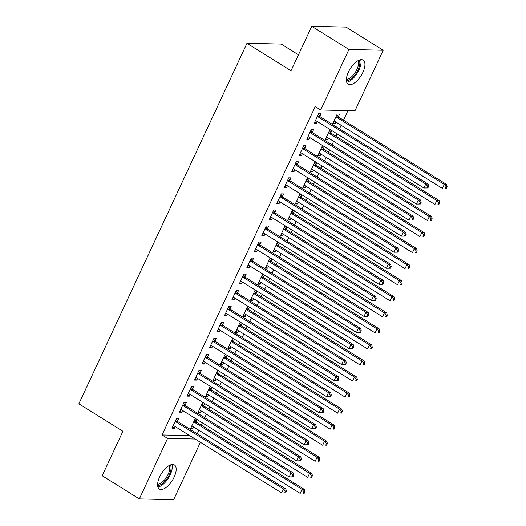 <?xml version="1.0" encoding="UTF-8"?>
<svg xmlns="http://www.w3.org/2000/svg" width="526" height="526" viewBox="0 0 526 526"><rect width="100%" height="100%" fill="white"/><g stroke="black" fill="none" stroke-linecap="round" stroke-linejoin="round"><path stroke-width="0.79" d="M159.667 476.826A14.195 6.437 -58.1 0 1 174.408 464.945A14.195 6.437 -58.1 0 1 174.119 477.161A14.195 6.437 -58.1 0 1 159.385 489.042A14.195 6.437 -58.1 0 1 159.667 476.826M348.436 72.016A14.195 6.437 -58.1 0 1 363.17 60.135A14.195 6.437 -58.1 0 1 362.887 72.345A14.195 6.437 -58.1 0 1 348.146 84.232A14.195 6.437 -58.1 0 1 348.436 72.016M197.263 433.772L198.907 430.242M201.28 425.153L202.372 422.812M204.745 417.723L206.396 414.192M208.769 409.103L209.861 406.762M212.234 401.673L213.878 398.143M216.252 393.053L217.343 390.713M219.717 385.617L221.361 382.093M223.734 376.997L224.826 374.657M227.199 369.568L228.849 366.037M231.223 360.948L232.314 358.607M234.688 353.518L236.332 349.987M238.705 344.898L239.797 342.558M242.17 337.468L243.814 333.938M246.188 328.849L247.286 326.501M249.659 321.412L251.303 317.888M253.677 312.792L254.768 310.452M257.142 305.363L258.785 301.832M261.159 296.743L262.25 294.402M264.624 289.313L266.274 285.782M268.648 280.693L269.739 278.353M272.113 273.264L273.757 269.733M276.13 264.644L277.222 262.296M279.595 257.207L281.239 253.683M283.613 248.588L284.704 246.247M287.078 241.158L288.728 237.627M291.102 232.538L292.193 230.197M294.567 225.108L296.21 221.577M298.584 216.488L299.675 214.148M302.049 209.052L303.693 205.528M306.066 200.439L307.164 198.092M309.538 193.003L311.182 189.478M313.555 184.383L314.647 182.042M317.02 176.953L318.664 173.422M321.038 168.333L322.129 165.992M324.503 160.903L326.153 157.373M328.526 152.284L329.618 149.943M331.991 144.847L333.635 141.323M336.009 136.234L337.1 133.887M339.474 128.798L341.118 125.267M343.491 120.178L347.956 110.618M200.393 442.294L173.626 499.7L139.351 498.911L167.57 438.395L195.159 439.032M298.459 54.816L281.246 44.085L246.97 43.296L78.861 403.804L122.913 431.274L102.182 475.734L139.351 498.911M246.97 43.296L291.023 70.76L311.754 26.3L346.036 27.089L383.204 50.266L354.984 110.776L320.709 109.987L348.929 49.477L383.204 50.266M203.812 402.988L202.503 402.962L198.013 412.594L200.327 412.647L201.136 410.911M204.601 403.481L203.608 405.612M185.08 405.184L186.289 402.587L183.975 402.535L179.484 412.167L181.799 412.22L182.607 410.49M218.783 370.889L217.468 370.856L212.977 380.489L215.298 380.541L216.101 378.812M219.566 371.382L218.573 373.513M200.044 373.085L201.261 370.488L198.94 370.429L194.449 380.061L196.77 380.114L197.572 378.385M233.754 338.783L232.439 338.757L227.949 348.39L230.263 348.442L231.072 346.706M234.537 339.277L233.544 341.407M215.016 340.979L216.225 338.382L213.911 338.33L209.42 347.962L211.735 348.015L212.543 346.279M248.719 306.684L247.411 306.651L242.92 316.284L245.234 316.336L246.043 314.607M249.508 307.171L248.515 309.308M229.987 308.88L231.197 306.283L228.882 306.224L224.392 315.856L226.706 315.909L227.515 314.18M263.69 274.579L262.382 274.552L257.891 284.185L260.206 284.237L261.014 282.501M264.479 275.072L263.487 277.202M244.958 276.775L246.168 274.178L243.854 274.125L239.363 283.757L241.677 283.81L242.486 282.074M278.662 242.479L277.347 242.447L272.856 252.079L275.177 252.132L275.979 250.402M279.444 242.966L278.451 245.103M259.923 244.675L261.139 242.078L258.818 242.019L254.328 251.652L256.649 251.704L257.457 249.975M293.633 210.374L292.318 210.347L287.827 219.98L290.142 220.032L290.95 218.297M294.415 210.867L293.423 212.997M274.894 212.57L276.104 209.973L273.79 209.92L269.299 219.552L271.613 219.605L272.422 217.869M308.598 178.275L307.289 178.242L302.798 187.874L305.113 187.927L305.922 186.197M309.387 178.761L308.394 180.898M289.865 180.471L291.075 177.867L288.761 177.814L284.27 187.447L286.585 187.499L287.393 185.77M323.569 146.169L322.26 146.143L317.77 155.775L320.084 155.827L320.893 154.092M324.358 146.662L323.365 148.792M304.837 148.365L306.047 145.768L303.732 145.715L299.241 155.348L301.556 155.4L302.365 153.664M338.33 116.693L339.546 114.089L337.225 114.037L332.734 123.669L335.055 123.722L335.858 121.993M319.801 116.266L321.018 113.662L318.703 113.609L314.206 123.242L316.527 123.294L317.336 121.565M320.709 109.987L315.205 106.554L162.061 434.963L189.656 435.6M312.319 132.315L313.529 129.718L311.214 129.666L306.724 139.291L309.038 139.344L309.847 137.615M331.058 130.119L329.743 130.093L325.252 139.719L327.566 139.771L328.375 138.042M331.84 130.612L330.847 132.743M297.348 164.414L298.564 161.817L296.243 161.765L291.752 171.397L294.073 171.45L294.876 169.72M316.087 162.225L314.772 162.192L310.281 171.824L312.595 171.877L313.404 170.148M316.869 162.712L315.876 164.842M282.383 196.52L283.593 193.923L281.279 193.87L276.788 203.496L279.102 203.555L279.911 201.82M301.115 194.324L299.807 194.298L295.31 203.924L297.631 203.976L298.439 202.247M301.904 194.817L300.905 196.948M267.412 228.619L268.622 226.022L266.307 225.97L261.816 235.602L264.131 235.655L264.94 233.925M286.144 226.43L284.836 226.397L280.345 236.029L282.659 236.082L283.468 234.353M286.933 226.916L285.94 229.047M252.441 260.725L253.65 258.128L251.336 258.075L246.845 267.701L249.16 267.76L249.968 266.024M271.179 258.529L269.864 258.503L265.374 268.128L267.688 268.181L268.497 266.452M271.962 259.022L270.969 261.152M237.469 292.824L238.686 290.227L236.365 290.174L231.874 299.807L234.195 299.859L234.997 298.13M256.208 290.635L254.893 290.602L250.402 300.234L252.717 300.287L253.525 298.558M256.99 291.121L255.998 293.252M222.505 324.93L223.714 322.333L221.4 322.28L216.909 331.906L219.224 331.965L220.032 330.229M241.237 322.734L239.922 322.708L235.431 332.333L237.752 332.386L238.561 330.657M242.026 323.227L241.026 325.357M207.533 357.029L208.743 354.432L206.429 354.379L201.938 364.012L204.252 364.064L205.061 362.335M226.265 354.84L224.957 354.807L220.466 364.439L222.781 364.492L223.589 362.762M227.054 355.326L226.062 357.456M192.562 389.135L193.772 386.538L191.457 386.485L186.967 396.111L189.281 396.17L190.09 394.434M211.301 386.939L209.986 386.912L205.495 396.538L207.809 396.591L208.618 394.862M212.083 387.432L211.09 389.562M177.591 421.241L178.807 418.637L176.486 418.584L171.995 428.217L174.316 428.269L175.119 426.54M196.329 419.044L195.014 419.012L190.524 428.644L192.838 428.697L193.647 426.967M197.112 419.531L196.119 421.661M311.754 26.3L348.929 49.477M162.061 434.963L167.57 438.395M314.712 122.163L316.527 123.294M333.241 122.591L335.055 123.722M307.23 138.22L309.038 139.344M325.752 138.64L327.566 139.771M299.741 154.269L301.556 155.4M318.269 154.697L320.084 155.827M292.259 170.319L294.073 171.45M310.787 170.746L312.595 171.877M284.77 186.368L286.585 187.499M303.298 186.796L305.113 187.927M277.287 202.425L279.102 203.555M295.816 202.845L297.631 203.976M269.805 218.474L271.613 219.605M288.333 218.901L290.142 220.032M262.316 234.524L264.131 235.655M280.845 234.951L282.659 236.082M254.834 250.573L256.649 251.704M273.362 251.001L275.177 252.132M247.345 266.629L249.16 267.76M265.873 267.05L267.688 268.181M239.863 282.679L241.677 283.81M258.391 283.106L260.206 284.237M232.38 298.729L234.195 299.859M250.909 299.156L252.717 300.287M224.891 314.778L226.706 315.909M243.42 315.205L245.234 316.336M217.409 330.834L219.224 331.965M235.937 331.255L237.752 332.386M209.927 346.884L211.735 348.015M228.455 347.311L230.263 348.442M202.438 362.933L204.252 364.064M220.966 363.361L222.781 364.492M194.955 378.983L196.77 380.114M213.484 379.41L215.298 380.541M187.466 395.039L189.281 396.17M205.995 395.467L207.809 396.591M179.984 411.089L181.799 412.22M198.512 411.516L200.327 412.647M172.502 427.138L174.316 428.269M191.03 427.566L192.838 428.697M427.862 187.953L428.611 186.349L427.684 186.322L426.934 187.927L427.862 187.953L423.89 187.999L316.238 120.881A1.821 1.565 -88.7 0 0 315.666 120.678L315.422 120.645M426.934 187.927L423.89 187.999L425.764 183.988L428.079 184.041L320.419 116.923A1.821 1.565 -88.7 0 1 319.959 116.483L318.388 114.28M317.487 116.213L317.645 116.43A1.821 1.565 -88.7 0 0 318.105 116.864L425.764 183.988L427.684 186.322M428.611 186.349L428.079 184.041M333.951 121.072L334.194 121.105A1.821 1.565 91.3 0 1 334.76 121.309L442.419 188.426L444.292 184.416L446.607 184.468L338.948 117.344A1.821 1.565 91.3 0 1 338.488 116.91L336.916 114.707M446.212 186.75L445.463 188.354L446.39 188.38L447.139 186.776L446.212 186.75L444.292 184.416L336.633 117.291A1.821 1.565 91.3 0 1 336.173 116.857L336.015 116.634M446.39 188.38L445.463 188.354M446.607 184.468L447.139 186.776M420.379 204.003L421.129 202.398L420.202 202.379L419.452 203.983L420.379 204.003L416.408 204.055L308.749 136.931A1.821 1.565 -88.7 0 0 308.183 136.727L307.934 136.694M419.452 203.983L416.408 204.055L418.275 200.038L420.596 200.09L312.937 132.973A1.821 1.565 -88.7 0 1 312.477 132.532L310.905 130.33M310.005 132.263L310.162 132.48A1.821 1.565 -88.7 0 0 310.623 132.92L418.275 200.038L420.202 202.379M421.129 202.398L420.596 200.09M412.89 220.052L413.64 218.448L412.713 218.428L411.97 220.032L412.89 220.052L408.919 220.105L301.267 152.981A1.821 1.565 -88.7 0 0 300.694 152.777L300.451 152.744M411.97 220.032L408.919 220.105L410.793 216.094L413.107 216.147L305.455 149.022A1.821 1.565 -88.7 0 1 304.995 148.588L303.417 146.386M302.516 148.312L302.674 148.536A1.821 1.565 -88.7 0 0 303.134 148.97L410.793 216.094L412.713 218.428M413.64 218.448L413.107 216.147M326.462 137.122L326.712 137.154A1.821 1.565 91.3 0 1 327.277 137.358L434.936 204.482L436.804 200.465L439.118 200.518L331.465 133.4A1.821 1.565 91.3 0 1 331.005 132.96L329.434 130.757M438.73 202.806L437.98 204.41L438.908 204.43L439.657 202.826L438.73 202.806L436.804 200.465L329.151 133.348A1.821 1.565 91.3 0 1 328.691 132.907L328.533 132.69M438.908 204.43L437.98 204.41M439.118 200.518L439.657 202.826M318.98 153.171L319.223 153.204A1.821 1.565 91.3 0 1 319.795 153.408L427.447 220.532L429.321 216.521L431.636 216.574L323.983 149.45A1.821 1.565 91.3 0 1 323.523 149.016L321.945 146.813M431.241 218.855L430.492 220.46L431.419 220.479L432.168 218.875L431.241 218.855L429.321 216.521L321.662 149.397A1.821 1.565 91.3 0 1 321.202 148.957L321.044 148.74M431.419 220.479L430.492 220.46M431.636 216.574L432.168 218.875M359.127 60.161A12.289 5.576 -58.1 0 1 359.311 60.464A12.289 5.576 -58.1 0 1 356.345 73.029A12.289 5.576 -58.1 0 1 346.391 80.583M346.384 79.38A11.375 5.161 121.9 0 0 355.471 72.121A11.375 5.161 121.9 0 0 358.061 60.727A11.375 5.161 121.9 0 0 358.042 60.681M346.68 82.181A14.11 6.397 121.9 0 0 357.233 73.16A14.11 6.397 121.9 0 0 360.685 59.714M170.358 464.971A12.289 5.576 -58.1 0 1 170.542 465.28A12.289 5.576 -58.1 0 1 167.577 477.838A12.289 5.576 -58.1 0 1 157.629 485.399M157.616 484.19A11.375 5.161 121.9 0 0 166.703 476.931A11.375 5.161 121.9 0 0 169.3 465.543A11.375 5.161 121.9 0 0 169.273 465.497M157.912 486.997A14.11 6.397 121.9 0 0 168.471 477.976A14.11 6.397 121.9 0 0 171.923 464.53M405.408 236.108L406.157 234.497L405.23 234.478L404.481 236.082L405.408 236.108L401.437 236.154L293.778 169.037A1.821 1.565 -88.7 0 0 293.212 168.826L292.969 168.8M404.481 236.082L401.437 236.154L403.31 232.144L405.625 232.196L297.966 165.072A1.821 1.565 -88.7 0 1 297.506 164.638L295.934 162.435M295.033 164.362L295.191 164.585A1.821 1.565 -88.7 0 0 295.651 165.019L403.31 232.144L405.23 234.478M406.157 234.497L405.625 232.196M397.926 252.158L398.675 250.554L397.748 250.527L396.998 252.138L397.926 252.158L393.954 252.204L286.295 185.086A1.821 1.565 -88.7 0 0 285.73 184.882L285.48 184.85M396.998 252.138L393.954 252.204L395.822 248.193L398.136 248.246L290.483 181.128A1.821 1.565 -88.7 0 1 290.023 180.688L288.445 178.485M287.551 180.418L287.709 180.635A1.821 1.565 -88.7 0 0 288.169 181.069L395.822 248.193L397.748 250.527M398.675 250.554L398.136 248.246M311.497 169.227L311.74 169.254A1.821 1.565 91.3 0 1 312.306 169.457L419.965 236.582L421.832 232.571L424.153 232.624L316.494 165.499A1.821 1.565 91.3 0 1 316.034 165.065L314.463 162.863M423.759 234.905L423.009 236.509L423.936 236.529L424.686 234.925L423.759 234.905L421.832 232.571L314.18 165.447A1.821 1.565 91.3 0 1 313.72 165.013L313.562 164.789M423.936 236.529L423.009 236.509M424.153 232.624L424.686 234.925M304.008 185.277L304.258 185.31A1.821 1.565 91.3 0 1 304.824 185.514L412.476 252.631L414.35 248.62L416.664 248.673L309.012 181.549A1.821 1.565 91.3 0 1 308.552 181.115L306.974 178.912M416.276 250.955L415.527 252.559L416.454 252.585L417.197 250.981L416.276 250.955L414.35 248.62L306.697 181.496A1.821 1.565 91.3 0 1 306.237 181.062L306.079 180.839M416.454 252.585L415.527 252.559M416.664 248.673L417.197 250.981M390.437 268.207L391.186 266.603L390.259 266.583L389.51 268.188L390.437 268.207L386.465 268.26L278.813 201.136A1.821 1.565 -88.7 0 0 278.241 200.932L277.998 200.899M389.51 268.188L386.465 268.26L388.339 264.243L390.654 264.302L283.001 197.178A1.821 1.565 -88.7 0 1 282.541 196.737L280.963 194.541M280.062 196.468L280.22 196.685A1.821 1.565 -88.7 0 0 280.68 197.125L388.339 264.243L390.259 266.583M391.186 266.603L390.654 264.302M296.526 201.326L296.769 201.359A1.821 1.565 91.3 0 1 297.341 201.563L404.994 268.687L406.868 264.67L409.182 264.723L301.523 197.605A1.821 1.565 91.3 0 1 301.063 197.165L299.491 194.962M408.787 267.011L408.038 268.615L408.965 268.635L409.715 267.03L408.787 267.011L406.868 264.67L299.209 197.552A1.821 1.565 91.3 0 1 298.748 197.112L298.59 196.895M408.965 268.635L408.038 268.615M409.182 264.723L409.715 267.03M382.954 284.257L383.704 282.653L382.777 282.633L382.027 284.237L382.954 284.257L378.983 284.31L271.324 217.185A1.821 1.565 -88.7 0 0 270.758 216.982L270.509 216.949M382.027 284.237L378.983 284.31L380.85 280.299L383.171 280.351L275.512 213.227A1.821 1.565 -88.7 0 1 275.052 212.793L273.481 210.591M272.58 212.517L272.738 212.741A1.821 1.565 -88.7 0 0 273.198 213.175L380.85 280.299L382.777 282.633M383.704 282.653L383.171 280.351M289.037 217.376L289.287 217.409A1.821 1.565 91.3 0 1 289.852 217.613L397.511 284.737L399.379 280.726L401.7 280.779L294.041 213.655A1.821 1.565 91.3 0 1 293.58 213.221L292.009 211.018M401.305 283.06L400.556 284.665L401.483 284.684L402.232 283.08L401.305 283.06L399.379 280.726L291.726 213.602A1.821 1.565 91.3 0 1 291.266 213.168L291.108 212.945M401.483 284.684L400.556 284.665M401.7 280.779L402.232 283.08M375.472 300.313L376.215 298.702L375.288 298.683L374.545 300.287L375.472 300.313L371.494 300.359L263.842 233.242A1.821 1.565 -88.7 0 0 263.276 233.031L263.026 233.005M374.545 300.287L371.494 300.359L373.368 296.348L375.682 296.401L268.03 229.277A1.821 1.565 -88.7 0 1 267.57 228.843L265.992 226.64M265.097 228.567L265.255 228.79A1.821 1.565 -88.7 0 0 265.715 229.224L373.368 296.348L375.288 298.683M376.215 298.702L375.682 296.401M281.555 233.432L281.798 233.459A1.821 1.565 91.3 0 1 282.37 233.662L390.022 300.787L391.896 296.776L394.211 296.828L286.558 229.704A1.821 1.565 91.3 0 1 286.098 229.27L284.52 227.068M393.816 299.11L393.073 300.714L393.994 300.734L394.743 299.13L393.816 299.11L391.896 296.776L284.237 229.652A1.821 1.565 91.3 0 1 283.777 229.218L283.619 228.994M393.994 300.734L393.073 300.714M394.211 296.828L394.743 299.13M367.983 316.363L368.733 314.758L367.805 314.732L367.056 316.343L367.983 316.363L364.012 316.415L256.359 249.291A1.821 1.565 -88.7 0 0 255.787 249.087L255.544 249.054M367.056 316.343L364.012 316.415L365.886 312.398L368.2 312.451L260.541 245.333A1.821 1.565 -88.7 0 1 260.081 244.892L258.509 242.69M257.608 244.623L257.766 244.84A1.821 1.565 -88.7 0 0 258.227 245.28L365.886 312.398L367.805 314.732M368.733 314.758L368.2 312.451M274.072 249.482L274.316 249.515A1.821 1.565 91.3 0 1 274.881 249.719L382.54 316.836L384.414 312.825L386.728 312.878L279.069 245.76A1.821 1.565 91.3 0 1 278.609 245.32L277.038 243.117M386.334 315.159L385.584 316.764L386.511 316.79L387.261 315.186L386.334 315.159L384.414 312.825L276.755 245.701A1.821 1.565 91.3 0 1 276.295 245.267L276.137 245.044M386.511 316.79L385.584 316.764M386.728 312.878L387.261 315.186M360.501 332.412L361.25 330.808L360.323 330.788L359.574 332.393L360.501 332.412L356.529 332.465L248.87 265.341A1.821 1.565 -88.7 0 0 248.305 265.137L248.055 265.104M359.574 332.393L356.529 332.465L358.397 328.448L360.711 328.507L253.059 261.383A1.821 1.565 -88.7 0 1 252.598 260.949L251.027 258.746M250.126 260.672L250.284 260.889A1.821 1.565 -88.7 0 0 250.744 261.33L358.397 328.448L360.323 330.788M361.25 330.808L360.711 328.507M266.583 265.531L266.833 265.564A1.821 1.565 91.3 0 1 267.399 265.768L375.058 332.892L376.925 328.875L379.239 328.928L271.587 261.81A1.821 1.565 91.3 0 1 271.127 261.369L269.549 259.167M378.851 331.216L378.102 332.82L379.029 332.84L379.779 331.235L378.851 331.216L376.925 328.875L269.273 261.757A1.821 1.565 91.3 0 1 268.812 261.317L268.654 261.1M379.029 332.84L378.102 332.82M379.239 328.928L379.779 331.235M353.012 348.462L353.761 346.858L352.834 346.838L352.091 348.442L353.012 348.462L349.04 348.514L241.388 281.39A1.821 1.565 -88.7 0 0 240.816 281.186L240.573 281.16M352.091 348.442L349.04 348.514L350.914 344.504L353.229 344.556L245.576 277.432A1.821 1.565 -88.7 0 1 245.116 276.998L243.538 274.796M242.637 276.722L242.795 276.946A1.821 1.565 -88.7 0 0 243.255 277.38L350.914 344.504L352.834 346.838M353.761 346.858L353.229 344.556M259.101 281.581L259.344 281.614A1.821 1.565 91.3 0 1 259.916 281.818L367.569 348.942L369.443 344.931L371.757 344.984L264.105 277.86A1.821 1.565 91.3 0 1 263.644 277.426L262.066 275.223M371.363 347.265L370.613 348.87L371.54 348.889L372.29 347.285L371.363 347.265L369.443 344.931L261.784 277.807A1.821 1.565 91.3 0 1 261.323 277.373L261.166 277.149M371.54 348.889L370.613 348.87M371.757 344.984L372.29 347.285M345.529 364.518L346.279 362.907L345.352 362.887L344.602 364.492L345.529 364.518L341.558 364.564L233.899 297.446A1.821 1.565 -88.7 0 0 233.334 297.243L233.09 297.21M344.602 364.492L341.558 364.564L343.425 360.553L345.746 360.606L238.087 293.482A1.821 1.565 -88.7 0 1 237.627 293.048L236.056 290.845M235.155 292.772L235.313 292.995A1.821 1.565 -88.7 0 0 235.773 293.429L343.425 360.553L345.352 362.887M346.279 362.907L345.746 360.606M251.612 297.637L251.862 297.663A1.821 1.565 91.3 0 1 252.427 297.874L360.086 364.991L361.954 360.981L364.275 361.033L256.616 293.909A1.821 1.565 91.3 0 1 256.155 293.475L254.584 291.272M363.88 363.315L363.131 364.919L364.058 364.939L364.807 363.334L363.88 363.315L361.954 360.981L254.301 293.856A1.821 1.565 91.3 0 1 253.841 293.423L253.683 293.199M364.058 364.939L363.131 364.919M364.275 361.033L364.807 363.334M338.047 380.568L338.797 378.963L337.87 378.937L337.12 380.548L338.047 380.568L334.076 380.62L226.417 313.496A1.821 1.565 -88.7 0 0 225.851 313.292L225.601 313.259M337.12 380.548L334.076 380.62L335.943 376.603L338.257 376.655L230.605 309.538A1.821 1.565 -88.7 0 1 230.145 309.097L228.567 306.895M227.673 308.828L227.83 309.045A1.821 1.565 -88.7 0 0 228.291 309.485L335.943 376.603L337.87 378.937M338.797 378.963L338.257 376.655M244.13 313.687L244.38 313.72A1.821 1.565 91.3 0 1 244.945 313.923L352.598 381.041L354.471 377.03L356.786 377.083L249.133 309.965A1.821 1.565 91.3 0 1 248.673 309.525L247.095 307.322M356.398 379.364L355.648 380.969L356.575 380.995L357.318 379.391L356.398 379.364L354.471 377.03L246.819 309.906A1.821 1.565 91.3 0 1 246.359 309.472L246.201 309.255M356.575 380.995L355.648 380.969M356.786 377.083L357.318 379.391M330.558 396.617L331.308 395.013L330.381 394.993L329.631 396.597L330.558 396.617L326.587 396.67L218.934 329.546A1.821 1.565 -88.7 0 0 218.362 329.342L218.119 329.309M329.631 396.597L326.587 396.67L328.461 392.652L330.775 392.712L223.123 325.587A1.821 1.565 -88.7 0 1 222.662 325.153L221.084 322.951M220.184 324.877L220.341 325.094A1.821 1.565 -88.7 0 0 220.802 325.535L328.461 392.652L330.381 394.993M331.308 395.013L330.775 392.712M236.647 329.736L236.891 329.769A1.821 1.565 91.3 0 1 237.463 329.973L345.115 397.097L346.989 393.08L349.303 393.132L241.644 326.015A1.821 1.565 91.3 0 1 241.184 325.574L239.613 323.372M348.909 395.42L348.159 397.025L349.086 397.045L349.836 395.44L348.909 395.42L346.989 393.08L239.33 325.962A1.821 1.565 91.3 0 1 238.87 325.522L238.712 325.305M349.086 397.045L348.159 397.025M349.303 393.132L349.836 395.44M323.076 412.667L323.825 411.062L322.898 411.043L322.149 412.647L323.076 412.667L319.104 412.719L211.445 345.595A1.821 1.565 -88.7 0 0 210.88 345.391L210.63 345.365M322.149 412.647L319.104 412.719L320.972 408.709L323.293 408.761L215.634 341.637A1.821 1.565 -88.7 0 1 215.173 341.203L213.602 339M212.701 340.927L212.859 341.15A1.821 1.565 -88.7 0 0 213.319 341.584L320.972 408.709L322.898 411.043M323.825 411.062L323.293 408.761M229.158 345.786L229.408 345.819A1.821 1.565 91.3 0 1 229.974 346.023L337.633 413.147L339.5 409.136L341.815 409.189L234.162 342.064A1.821 1.565 91.3 0 1 233.702 341.63L232.13 339.428M341.427 411.47L340.677 413.074L341.604 413.094L342.354 411.49L341.427 411.47L339.5 409.136L231.848 342.012A1.821 1.565 91.3 0 1 231.387 341.578L231.23 341.354M341.604 413.094L340.677 413.074M341.815 409.189L342.354 411.49M315.593 428.723L316.336 427.112L315.409 427.092L314.666 428.697L315.593 428.723L311.616 428.769L203.963 361.651A1.821 1.565 -88.7 0 0 203.398 361.447L203.148 361.415M314.666 428.697L311.616 428.769L313.489 424.758L315.804 424.811L208.151 357.687A1.821 1.565 -88.7 0 1 207.691 357.253L206.113 355.05M205.219 356.976L205.377 357.2A1.821 1.565 -88.7 0 0 205.837 357.634L313.489 424.758L315.409 427.092M316.336 427.112L315.804 424.811M221.676 361.842L221.919 361.868A1.821 1.565 91.3 0 1 222.491 362.079L330.144 429.196L332.018 425.186L334.332 425.238L226.68 358.114A1.821 1.565 91.3 0 1 226.219 357.68L224.641 355.477M333.938 427.52L333.195 429.124L334.115 429.144L334.865 427.539L333.938 427.52L332.018 425.186L224.359 358.061A1.821 1.565 91.3 0 1 223.898 357.627L223.741 357.404M334.115 429.144L333.195 429.124M334.332 425.238L334.865 427.539M308.105 444.772L308.854 443.168L307.927 443.142L307.177 444.753L308.105 444.772L304.133 444.825L196.481 377.701A1.821 1.565 -88.7 0 0 195.909 377.497L195.665 377.464M307.177 444.753L304.133 444.825L306.007 440.808L308.321 440.86L200.662 373.743A1.821 1.565 -88.7 0 1 200.202 373.302L198.631 371.1M197.73 373.033L197.888 373.25A1.821 1.565 -88.7 0 0 198.348 373.69L306.007 440.808L307.927 443.142M308.854 443.168L308.321 440.86M214.194 377.892L214.437 377.924A1.821 1.565 91.3 0 1 215.002 378.128L322.662 445.246L324.535 441.235L326.85 441.288L219.191 374.17A1.821 1.565 91.3 0 1 218.731 373.73L217.159 371.527M326.455 443.569L325.706 445.18L326.633 445.2L327.382 443.596L326.455 443.569L324.535 441.235L216.876 374.111A1.821 1.565 91.3 0 1 216.416 373.677L216.258 373.46M326.633 445.2L325.706 445.18M326.85 441.288L327.382 443.596M300.622 460.822L301.372 459.218L300.445 459.198L299.695 460.802L300.622 460.822L296.651 460.875L188.992 393.75A1.821 1.565 -88.7 0 0 188.426 393.547L188.176 393.514M299.695 460.802L296.651 460.875L298.518 456.864L300.833 456.916L193.18 389.792A1.821 1.565 -88.7 0 1 192.72 389.358L191.148 387.156M190.248 389.082L190.405 389.299A1.821 1.565 -88.7 0 0 190.866 389.74L298.518 456.864L300.445 459.198M301.372 459.218L300.833 456.916M206.705 393.941L206.955 393.974A1.821 1.565 91.3 0 1 207.52 394.178L315.179 461.302L317.046 457.285L319.361 457.344L211.708 390.22A1.821 1.565 91.3 0 1 211.248 389.779L209.67 387.583M318.973 459.625L318.223 461.23L319.15 461.249L319.9 459.645L318.973 459.625L317.046 457.285L209.394 390.167A1.821 1.565 91.3 0 1 208.934 389.727L208.776 389.51M319.15 461.249L318.223 461.23M319.361 457.344L319.9 459.645M293.133 476.872L293.883 475.267L292.956 475.248L292.213 476.852L293.133 476.872L289.162 476.924L181.509 409.8A1.821 1.565 -88.7 0 0 180.937 409.596L180.694 409.57M292.213 476.852L289.162 476.924L291.036 472.913L293.35 472.966L185.698 405.842A1.821 1.565 -88.7 0 1 185.237 405.408L183.659 403.205M182.759 405.132L182.916 405.355A1.821 1.565 -88.7 0 0 183.377 405.789L291.036 472.913L292.956 475.248M293.883 475.267L293.35 472.966M199.222 409.991L199.466 410.024A1.821 1.565 91.3 0 1 200.038 410.227L307.69 477.352L309.564 473.341L311.879 473.393L204.226 406.269A1.821 1.565 91.3 0 1 203.766 405.835L202.188 403.633M311.484 475.675L310.735 477.279L311.662 477.299L312.411 475.695L311.484 475.675L309.564 473.341L201.905 406.217A1.821 1.565 91.3 0 1 201.445 405.783L201.287 405.559M311.662 477.299L310.735 477.279M311.879 473.393L312.411 475.695M285.651 492.928L286.4 491.323L285.473 491.297L284.724 492.901L285.651 492.928L281.68 492.974L174.021 425.856A1.821 1.565 -88.7 0 0 173.455 425.652L173.212 425.619M284.724 492.901L281.68 492.974L283.547 488.963L285.868 489.016L178.209 421.891A1.821 1.565 -88.7 0 1 177.749 421.457L176.177 419.255M175.276 421.181L175.434 421.405A1.821 1.565 -88.7 0 0 175.894 421.839L283.547 488.963L285.473 491.297M286.4 491.323L285.868 489.016M191.734 426.047L191.983 426.073A1.821 1.565 91.3 0 1 192.549 426.284L300.208 493.401L302.075 489.39L304.396 489.443L196.737 422.319A1.821 1.565 91.3 0 1 196.277 421.885L194.705 419.682M304.002 491.725L303.252 493.329L304.179 493.355L304.929 491.744L304.002 491.725L302.075 489.39L194.423 422.266A1.821 1.565 91.3 0 1 193.963 421.832L193.805 421.609M304.179 493.355L303.252 493.329M304.396 489.443L304.929 491.744M317.645 116.43L319.959 116.483M318.105 116.864L320.419 116.923M338.948 117.344L336.633 117.291M338.488 116.91L336.173 116.857M310.162 132.48L312.477 132.532M310.623 132.92L312.937 132.973M302.674 148.536L304.995 148.588M303.134 148.97L305.455 149.022M331.465 133.4L329.151 133.348M331.005 132.96L328.691 132.907M323.983 149.45L321.662 149.397M323.523 149.016L321.202 148.957M295.191 164.585L297.506 164.638M295.651 165.019L297.966 165.072M287.709 180.635L290.023 180.688M288.169 181.069L290.483 181.128M316.494 165.499L314.18 165.447M316.034 165.065L313.72 165.013M309.012 181.549L306.697 181.496M308.552 181.115L306.237 181.062M280.22 196.685L282.541 196.737M280.68 197.125L283.001 197.178M301.523 197.605L299.209 197.552M301.063 197.165L298.748 197.112M272.738 212.741L275.052 212.793M273.198 213.175L275.512 213.227M294.041 213.655L291.726 213.602M293.58 213.221L291.266 213.168M265.255 228.79L267.57 228.843M265.715 229.224L268.03 229.277M286.558 229.704L284.237 229.652M286.098 229.27L283.777 229.218M257.766 244.84L260.081 244.892M258.227 245.28L260.541 245.333M279.069 245.76L276.755 245.701M278.609 245.32L276.295 245.267M250.284 260.889L252.598 260.949M250.744 261.33L253.059 261.383M271.587 261.81L269.273 261.757M271.127 261.369L268.812 261.317M242.795 276.946L245.116 276.998M243.255 277.38L245.576 277.432M264.105 277.86L261.784 277.807M263.644 277.426L261.323 277.373M235.313 292.995L237.627 293.048M235.773 293.429L238.087 293.482M256.616 293.909L254.301 293.856M256.155 293.475L253.841 293.423M227.83 309.045L230.145 309.097M228.291 309.485L230.605 309.538M249.133 309.965L246.819 309.906M248.673 309.525L246.359 309.472M220.341 325.094L222.662 325.153M220.802 325.535L223.123 325.587M241.644 326.015L239.33 325.962M241.184 325.574L238.87 325.522M212.859 341.15L215.173 341.203M213.319 341.584L215.634 341.637M234.162 342.064L231.848 342.012M233.702 341.63L231.387 341.578M205.377 357.2L207.691 357.253M205.837 357.634L208.151 357.687M226.68 358.114L224.359 358.061M226.219 357.68L223.898 357.627M197.888 373.25L200.202 373.302M198.348 373.69L200.662 373.743M219.191 374.17L216.876 374.111M218.731 373.73L216.416 373.677M190.405 389.299L192.72 389.358M190.866 389.74L193.18 389.792M211.708 390.22L209.394 390.167M211.248 389.779L208.934 389.727M182.916 405.355L185.237 405.408M183.377 405.789L185.698 405.842M204.226 406.269L201.905 406.217M203.766 405.835L201.445 405.783M175.434 421.405L177.749 421.457M175.894 421.839L178.209 421.891M196.737 422.319L194.423 422.266M196.277 421.885L193.963 421.832"/></g></svg>
